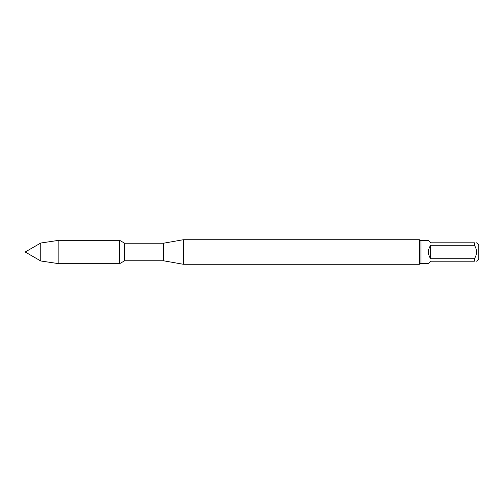 <?xml version="1.0" encoding="UTF-8"?>
<svg xmlns="http://www.w3.org/2000/svg" width="504" height="504" viewBox="0 0 504 504"><rect width="100%" height="100%" fill="white"/><g stroke="black" fill="none" stroke-linecap="round" stroke-linejoin="round"><path stroke-width="0.76" d="M474.421 258.716C477.244 254.255 477.244 249.776 474.421 245.284L430.618 245.284L430.618 258.716L474.421 258.716L474.421 261.198C477.244 261.198 477.244 261.198 474.421 261.198C477.244 261.198 477.244 261.198 474.421 261.198L430.618 261.198L428.425 263.39L420.979 263.39L420.979 240.61L419.46 239.734L183.28 239.734L183.28 264.266L419.46 264.266L419.46 239.734M430.618 245.284C427.72 249.763 427.72 254.237 430.618 258.716M420.979 240.61L428.425 240.61L430.618 242.802L474.421 242.802C477.244 242.802 477.244 242.802 474.421 242.802C477.244 242.802 477.244 242.802 474.421 242.802L474.421 245.284M476.608 261.198L478.8 259.006L478.8 244.994L476.608 242.802M183.28 264.266L163.409 260.763L124.671 260.763L119.599 263.687L119.599 240.314L58.867 240.314L58.867 263.687L40.755 260.978L40.755 243.023L58.867 240.314M163.409 260.763L163.409 243.237L183.28 239.734M124.671 260.763L124.671 243.237L119.599 240.314L119.599 263.687L58.867 263.687M40.755 260.978L25.2 252L40.755 243.023M163.409 243.237L124.671 243.237M420.979 263.39L419.46 264.266"/></g></svg>
